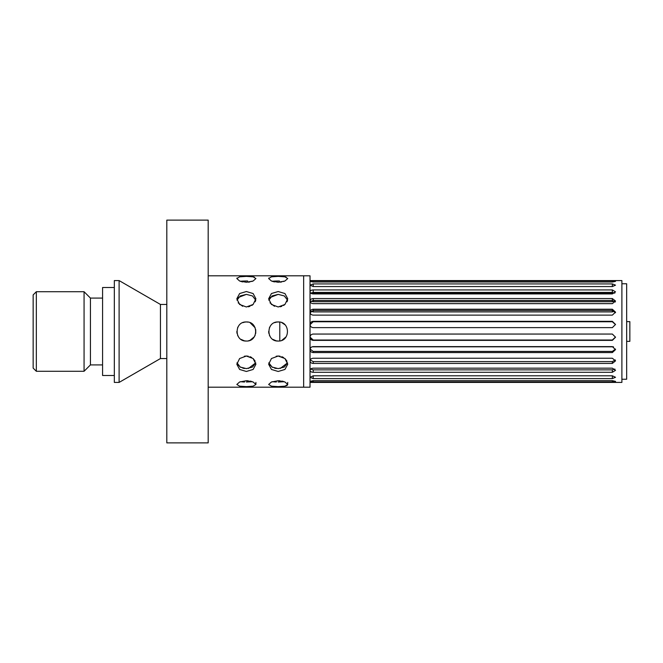 <?xml version="1.0" encoding="UTF-8"?>
<svg xmlns="http://www.w3.org/2000/svg" width="663" height="663" viewBox="0 0 663 663"><rect width="100%" height="100%" fill="white"/><g stroke="black" fill="none" stroke-linecap="round" stroke-linejoin="round"><path stroke-width="0.99" d="M33.15 368.098L33.15 294.902L36.332 291.72L36.332 371.28L33.15 368.098M102.574 364.915L90.433 364.915L84.068 371.28L84.068 291.72L36.332 291.72M84.068 371.28L36.332 371.28M90.433 364.915L90.433 298.085L84.068 291.72M102.574 298.085L90.433 298.085M114.334 287.51L102.574 287.51L102.574 375.49L114.334 375.49M119.108 382.418L119.108 280.582L114.334 280.582L114.334 382.418L119.108 382.418L160.446 358.55L160.446 304.45L119.108 280.582M166.811 304.45L160.446 304.45M166.811 358.55L160.446 358.55M241.034 281.22L242.666 281.087M242.691 281.079L246.371 280.979L240.362 281.294L242.675 281.924M237.006 277.996L236.824 278.535L239.616 276.836L246.371 276.372L253.125 276.836L255.918 278.535L253.117 281.013L246.371 282.264L239.625 281.013L236.824 278.535M269.377 298.69L270.255 297.438L278.195 294.38L272.087 295.947L268.805 300.182M269.998 302.85L274.499 306.298M237.553 298.69L238.431 297.438L246.371 294.38L240.263 295.947L236.981 300.182M238.174 302.85L242.675 306.298M276.314 340.857L272.75 339.34M272.891 339.439L274.499 340.301M269.377 335.163L270.255 336.804L269.385 335.171M268.648 331.492L268.83 333.365M269.377 327.845L270.255 326.196L269.369 327.853M276.322 322.135L278.195 321.953C290.51 321.356 290.51 341.636 278.195 341.047C265.896 341.644 265.863 321.373 278.195 321.953L279.786 322.085L279.786 340.915M246.371 306.977L239.625 304.466L236.824 298.764L239.616 293.543L246.371 291.529L253.125 293.543L255.918 298.764L253.117 304.466L246.371 306.977M274.515 281.079L278.195 280.979L272.186 281.294L274.499 281.924M278.195 282.264L271.449 281.013L268.648 278.535L271.44 276.836L278.195 276.372L284.949 276.836L287.742 278.535L284.941 281.013L278.195 282.264M272.858 281.22L274.49 281.087M268.83 277.996L268.648 278.535M240.362 381.706L244.556 381.996M244.448 381.996L242.708 381.921M272.186 381.706L276.38 381.996M278.195 386.628L271.449 386.164L268.648 384.465L271.44 381.987L278.195 380.736L284.949 381.987L287.742 384.465L284.941 386.164L278.195 386.628M246.371 386.628L239.625 386.164L236.824 384.465L239.616 381.987L246.371 380.736L253.125 381.987L255.918 384.465L253.117 386.164L246.371 386.628M268.805 362.818L272.087 367.053L278.195 368.62L284.303 367.053L287.585 362.818L280.258 368.462M278.195 356.023L284.949 358.534L287.742 364.236L284.941 369.457L278.195 371.471L271.449 369.457L268.648 364.236L271.44 358.534L278.195 356.023L276.181 356.222M244.49 340.857L240.926 339.34M241.067 339.439L242.675 340.301M237.553 335.163L238.431 336.804L237.561 335.171M236.824 331.492L237.006 333.365M237.553 327.845L238.431 326.196L237.545 327.853M244.498 322.135L246.371 321.953C258.686 321.356 258.686 341.636 246.371 341.047C234.072 341.644 234.039 321.373 246.371 321.953L248.235 322.135L246.371 321.953M276.33 368.495L274.54 368.114M272.891 367.484L271.432 366.622M270.264 365.562L268.83 362.918M244.506 368.495L242.716 368.114M241.067 367.484L239.608 366.622M238.44 365.562L237.006 362.918M246.371 356.023L253.125 358.534L255.918 364.236L253.117 369.457L246.371 371.471L239.625 369.457L236.824 364.236L239.616 358.534L246.371 356.023L244.357 356.222M276.272 381.996L274.532 381.921M278.195 306.977L271.449 304.466L268.648 298.764L271.44 293.543L278.195 291.529L284.949 293.543L287.742 298.764L284.941 304.466L278.195 306.977M236.981 362.818L240.263 367.053L246.371 368.62L252.479 367.053L255.761 362.818L248.434 368.462M244.97 322.052L242.757 322.666M244.506 340.865L246.371 341.047M276.794 322.052L274.581 322.666M276.33 340.865L278.195 341.047M208.182 442.884L208.182 220.116L166.811 220.116L166.811 442.884L208.182 442.884M247.647 280.996L246.371 280.979M279.471 280.996L278.195 280.979M252.379 381.706L246.371 382.021L252.379 381.706M253.125 338.254L250.1 340.285M284.203 381.706L278.195 382.021L284.203 381.706M208.182 387.192L303.654 387.192L303.654 275.808L310.019 275.808L310.019 387.192L303.654 387.192L303.654 275.808L208.182 275.808M284.957 386.156L287.021 385.476M287.56 385.004L287.742 382.418M283.482 381.465L281.85 381.076M280.059 380.819L278.195 380.736M255.189 361.202L253.125 358.534M251.675 357.481L250.026 356.686M248.235 356.197L246.479 356.031M287.013 361.202L284.949 358.534M283.499 357.481L281.85 356.686M280.059 356.197L278.303 356.031M248.252 340.857L249.984 340.334M250.026 340.318L254.302 336.812L255.189 335.155M255.736 333.356L255.736 329.635M255.189 327.837L250.059 322.69M251.658 381.465L250.026 381.076M248.235 380.819L246.371 380.736M280.059 282.181L281.825 281.932M283.515 281.526L284.203 281.294M286.134 277.134L284.966 276.844M248.235 306.803L250.026 306.314M251.675 305.519L253.117 304.474M255.189 301.798L255.736 300.298M280.059 306.803L281.85 306.314M283.499 305.519L284.949 304.466M287.013 301.798L287.56 300.298M248.235 282.181L250.001 281.932M251.691 281.526L252.379 281.294M254.31 277.134L253.142 276.844M281.85 340.318L286.126 336.812M284.924 324.729L281.833 322.674M280.059 322.135L278.195 321.953M253.1 324.729L250.009 322.674M287.585 300.182L284.311 295.947L278.195 294.38M255.761 300.182L252.487 295.947L246.371 294.38M621.894 283.764L626.668 283.764L626.668 379.236L621.894 379.236M626.668 341.362L629.85 341.362L629.85 321.638L626.668 321.638M614.916 369.067L612.347 369.863L313.201 369.863L310.632 369.067M615.471 349.061L612.347 351.431L313.201 351.431L310.077 349.061M310.027 324.679L313.201 321.762L612.347 321.762L615.513 324.597M310.251 301.996L313.201 300.455L612.347 300.455L615.297 301.996M310.707 293.121L313.201 292.408L612.347 292.408L614.841 293.121M310.085 312.745L313.201 310.45L612.347 310.45L615.463 312.745M615.521 337.044L612.347 340.02L313.201 340.02L310.035 337.152M615.322 359.968L612.347 361.592L313.201 361.592L310.226 359.968M313.201 380.653L310.019 381.391L313.201 381.929L612.347 381.929L615.529 381.391L612.347 380.653L313.201 380.653L313.201 381.929M310.019 280.582L621.894 280.582L621.894 382.418L310.019 382.418M313.201 280.905L310.019 281.361L313.201 282.015L612.347 282.015L615.529 281.361L612.347 280.905L313.201 280.905L313.201 282.015M313.201 283.921L310.019 285.148L313.201 286.557L612.347 286.557L615.529 285.148L612.347 283.921L313.201 283.921L313.201 286.557M313.201 289.93C311.27 290.021 310.209 290.659 310.019 291.844C310.209 293.087 311.27 293.775 313.201 293.924L612.347 293.924L615.529 291.844L612.347 289.93L313.201 289.93L313.201 293.361L612.347 293.361L614.46 292.88M313.201 298.549C311.27 298.681 310.209 299.51 310.019 301.035C310.209 302.601 311.27 303.472 313.201 303.646L612.347 303.646L615.529 301.035L612.347 298.549L313.201 298.549L313.201 301.698L612.347 301.698L614.46 301.068M313.201 309.231C311.27 309.397 310.209 310.367 310.019 312.14C310.209 313.939 311.27 314.933 313.201 315.124L612.347 315.124L615.529 312.14L612.347 309.231L313.201 309.231L313.201 311.908L612.347 311.908L614.46 311.179M313.201 321.323C311.27 321.505 310.209 322.549 310.019 324.464C310.209 326.378 311.27 327.431 313.201 327.63L612.347 327.63L615.529 324.464L612.347 321.323L313.201 321.323L313.201 321.762M313.201 334.053C311.27 334.243 310.209 335.296 310.019 337.227C310.209 339.141 311.27 340.185 313.201 340.376L612.347 340.376L615.529 337.227L612.347 334.053L313.201 334.053M313.201 346.616C311.27 346.807 310.209 347.81 310.019 349.625C310.209 351.423 311.27 352.401 313.201 352.567L612.347 352.567L615.529 349.625L612.347 346.616L313.201 346.616M313.201 358.235C311.27 358.41 310.209 359.296 310.019 360.887C310.209 362.446 311.27 363.299 313.201 363.432L612.347 363.432L615.529 360.887L612.347 358.235L313.201 358.235M313.201 368.172C311.27 368.321 310.209 369.034 310.019 370.31C310.209 371.529 311.27 372.192 313.201 372.291L612.347 372.291L615.529 370.31L612.347 368.172L313.201 368.172M313.201 375.805L310.019 377.288L313.201 378.59L612.347 378.59L615.529 377.288L612.347 375.805L313.201 375.805L313.201 378.59M311.088 301.068L313.201 301.698M312.066 346.815L613.482 346.815M311.088 311.179L313.201 311.908M311.088 292.88L313.201 293.361M612.347 381.929L612.347 380.653M612.347 378.59L612.347 375.805M612.347 309.231L612.347 311.908M612.347 298.549L612.347 301.698M612.347 289.93L612.347 293.361M612.347 280.905L612.347 282.015M612.347 283.921L612.347 286.557M612.347 321.323L612.347 321.762M313.201 352.567L313.201 351.431M612.347 352.567L612.347 351.431M313.201 363.432L313.201 361.592M612.347 363.432L612.347 361.592M313.201 372.291L313.201 369.863M612.347 372.291L612.347 369.863M255.918 384.465L255.918 382.418M615.529 382.352L615.529 381.391"/></g></svg>
